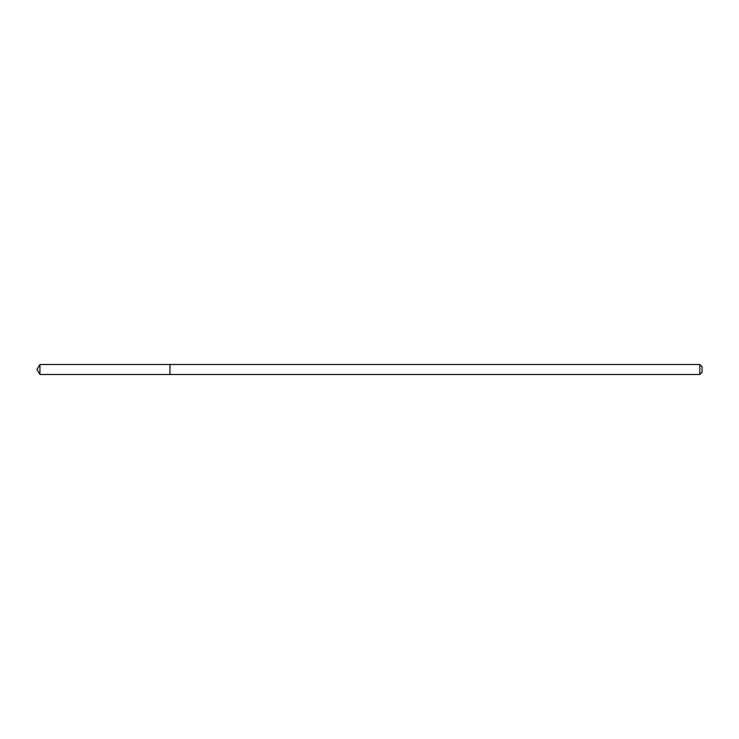 <?xml version="1.0" encoding="UTF-8"?>
<svg xmlns="http://www.w3.org/2000/svg" width="739" height="739" viewBox="0 0 739 739"><rect width="100%" height="100%" fill="white"/><g stroke="black" fill="none" stroke-linecap="round" stroke-linejoin="round"><path stroke-width="1.11" d="M699.833 374.488L702.05 372.271L702.05 366.729L699.833 364.512L39.943 364.512L39.943 374.488L169.97 374.488L169.97 364.512L169.97 374.488L699.833 374.488L699.833 364.512M39.943 374.488L36.95 369.5L39.943 364.512"/></g></svg>
